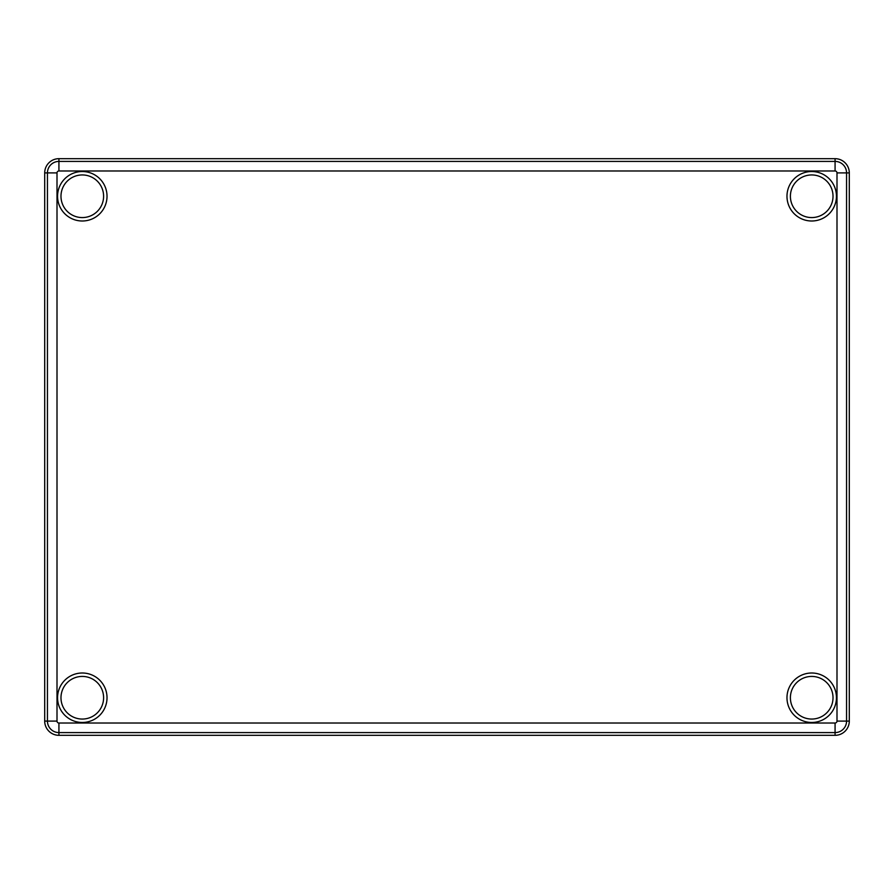 <?xml version="1.0" encoding="UTF-8"?>
<svg xmlns="http://www.w3.org/2000/svg" width="894" height="894" viewBox="0 0 894 894"><rect width="100%" height="100%" fill="white"/><g stroke="black" fill="none" stroke-linecap="round" stroke-linejoin="round"><path stroke-width="1.34" d="M107.023 697.733A24.73 24.73 0 0 0 82.293 673.003A24.73 24.73 0 0 0 57.562 697.733A24.73 24.73 0 0 0 82.293 722.475A24.73 24.73 0 0 0 107.023 697.733M60.982 697.733A21.311 21.311 0 0 1 82.293 676.423A21.311 21.311 0 0 1 103.603 697.733A21.311 21.311 0 0 1 82.293 719.055A21.311 21.311 0 0 1 60.982 697.733M107.023 196.267A24.73 24.73 0 0 0 82.293 171.525A24.73 24.73 0 0 0 57.562 196.267A24.73 24.73 0 0 0 82.293 220.997A24.73 24.73 0 0 0 107.023 196.267M60.982 196.267A21.311 21.311 0 0 1 82.293 174.945A21.311 21.311 0 0 1 103.603 196.267A21.311 21.311 0 0 1 82.293 217.577A21.311 21.311 0 0 1 60.982 196.267M836.438 196.267A24.73 24.73 0 0 0 811.707 171.525A24.73 24.73 0 0 0 786.977 196.267A24.73 24.73 0 0 0 811.707 220.997A24.73 24.73 0 0 0 836.438 196.267M790.397 196.267A21.311 21.311 0 0 1 811.707 174.945A21.311 21.311 0 0 1 833.018 196.267A21.311 21.311 0 0 1 811.707 217.577A21.311 21.311 0 0 1 790.397 196.267M836.438 697.733A24.73 24.73 0 0 0 811.707 673.003A24.73 24.73 0 0 0 786.977 697.733A24.73 24.73 0 0 0 811.707 722.475A24.73 24.73 0 0 0 836.438 697.733M790.397 697.733A21.311 21.311 0 0 1 811.707 676.423A21.311 21.311 0 0 1 833.018 697.733A21.311 21.311 0 0 1 811.707 719.055A21.311 21.311 0 0 1 790.397 697.733M849.3 721.1A14.226 14.226 0 0 1 835.074 735.326L58.926 735.326A14.226 14.226 0 0 1 44.7 721.1L44.7 172.9A14.226 14.226 0 0 1 58.926 158.674L835.074 158.674A14.226 14.226 0 0 1 849.3 172.9L849.3 721.1L846.562 721.1L846.562 172.9A11.488 11.488 0 0 0 835.074 161.412L58.926 161.412A11.488 11.488 0 0 0 47.438 172.9L47.438 721.1A11.488 11.488 0 0 0 58.926 732.588L835.074 732.588A11.488 11.488 0 0 0 846.562 721.1L836.996 721.1A1.922 1.922 0 0 1 835.074 723.022L835.074 735.326M849.3 172.9L836.996 172.9L836.996 721.1M835.074 723.022L58.926 723.022L58.926 735.326M58.926 723.022A1.922 1.922 0 0 1 57.004 721.1L57.004 172.9L44.7 172.9M57.004 721.1L44.7 721.1M57.004 172.9A1.922 1.922 0 0 1 58.926 170.977L835.074 170.977L835.074 158.674M58.926 170.977L58.926 158.674M835.074 170.977A1.922 1.922 0 0 1 836.996 172.9"/></g></svg>
